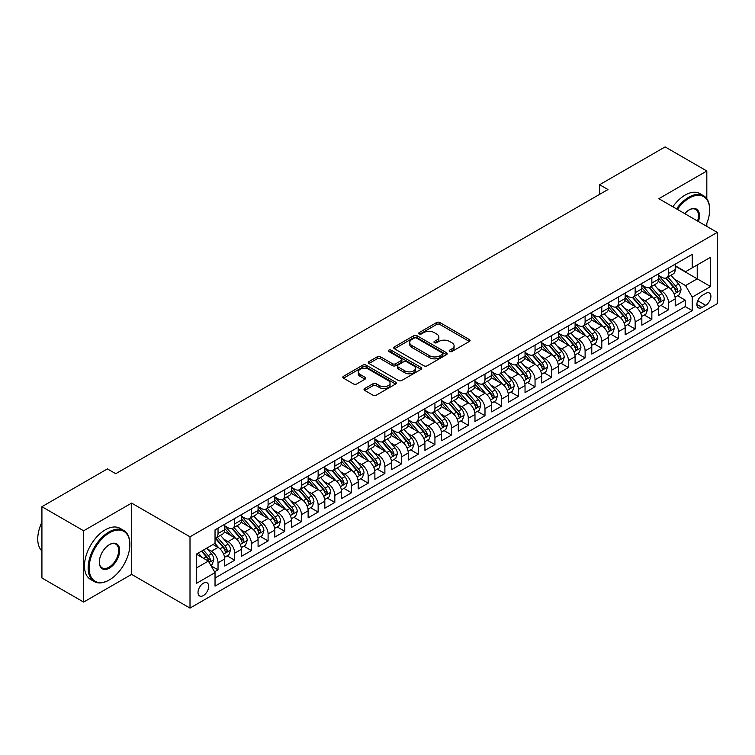 <?xml version="1.0" encoding="UTF-8"?>
<svg xmlns="http://www.w3.org/2000/svg" width="755" height="755" viewBox="0 0 755 755"><rect width="100%" height="100%" fill="white"/><g stroke="black" fill="none" stroke-linecap="round" stroke-linejoin="round"><path stroke-width="1.13" d="M449.669 351.49A1.623 0.934 0 0 0 451.962 351.49L469.365 341.449A2.312 1.34 0 0 0 470.044 340.505A2.312 1.34 0 0 0 469.365 339.561L439.882 322.536A2.312 1.34 0 0 0 436.607 322.536L419.204 332.587A1.623 0.934 0 0 0 418.732 333.248A1.623 0.934 0 0 0 419.204 333.908A1.623 0.934 0 0 0 421.498 333.908L423.753 332.606A7.408 4.275 0 0 1 434.229 332.606L436.692 334.021A7.408 4.275 0 0 1 438.863 337.051A7.408 4.275 0 0 1 436.692 340.08L434.436 341.373A1.623 0.934 0 0 0 433.965 342.043A1.623 0.934 0 0 0 434.436 342.704A1.623 0.934 0 0 0 436.73 342.704L438.985 341.402A7.408 4.275 0 0 1 449.461 341.402L451.924 342.817A7.408 4.275 0 0 1 454.095 345.847A7.408 4.275 0 0 1 451.924 348.867L449.669 350.169A1.623 0.934 0 0 0 449.197 350.83A1.623 0.934 0 0 0 449.669 351.49L449.669 350.169M203.35 595.572A7.55 4.36 120 0 0 208.286 588.919A7.55 4.36 120 0 0 207.125 582.86A7.55 4.36 120 0 0 203.35 583.237A7.55 4.36 120 0 0 198.414 589.891A7.55 4.36 120 0 0 199.575 595.94A7.55 4.36 120 0 0 203.35 595.572M364.712 388.532A2.312 1.34 0 0 0 364.033 389.486A2.312 1.34 0 0 0 364.712 390.429L372.979 395.205A2.312 1.34 0 0 0 376.254 395.205L395.582 384.04A2.312 1.34 0 0 0 396.262 383.096A2.312 1.34 0 0 0 395.582 382.153L366.1 365.137A2.312 1.34 0 0 0 362.825 365.137L343.497 376.292A2.312 1.34 0 0 0 342.827 377.236A2.312 1.34 0 0 0 343.497 378.18L353.491 383.946A2.312 1.34 0 0 0 356.766 383.946L365.033 379.17A2.312 1.34 0 0 0 365.713 378.227A2.312 1.34 0 0 0 365.033 377.283L360.088 374.423A6.191 3.577 0 0 1 358.266 371.894A6.191 3.577 0 0 1 362.089 368.591A6.191 3.577 0 0 1 368.846 369.365L388.249 380.567A6.191 3.577 0 0 1 390.071 383.096A6.191 3.577 0 0 1 386.239 386.4A6.191 3.577 0 0 1 379.491 385.626L376.254 383.757A2.312 1.34 0 0 0 372.979 383.757L364.712 388.532L364.712 390.429M131.606 503.094L83.635 530.784L41.921 506.699L41.921 577.99L83.635 602.075L131.606 574.376L190.005 608.096L190.005 536.805L131.606 503.094L131.606 574.376M706.822 198.744L706.822 170.989L658.851 198.688L717.25 232.398L190.005 536.805M706.822 170.989L665.108 146.904L599.621 184.72L599.621 194.356M41.921 506.699L107.408 468.893L115.751 473.706L607.964 189.533L599.621 184.72M423.914 365.798A2.312 1.34 0 0 0 427.188 365.798L446.516 354.642A2.312 1.34 0 0 0 447.196 353.689A2.312 1.34 0 0 0 446.516 352.745L417.034 335.73A2.312 1.34 0 0 0 413.759 335.73L394.431 346.885A2.312 1.34 0 0 0 393.761 347.829A2.312 1.34 0 0 0 394.431 348.772L423.914 365.798M389.429 351.849A1.623 0.934 0 0 1 391.081 352.075L391.081 350.15L421.045 367.449A2.312 1.34 0 0 1 421.724 368.393A2.312 1.34 0 0 1 421.045 369.346L401.726 380.501A2.312 1.34 0 0 1 398.451 380.501L368.968 363.476L368.968 361.588A2.312 1.34 0 0 0 368.289 362.532A2.312 1.34 0 0 0 368.968 363.476M368.968 361.588L377.236 356.813A2.312 1.34 0 0 1 380.511 356.813L392.468 363.712A2.312 1.34 0 0 0 395.743 363.712L401.235 360.55A2.312 1.34 0 0 0 401.905 359.606A2.312 1.34 0 0 0 401.235 358.653L388.787 351.471A1.623 0.934 0 0 1 388.306 350.811A1.623 0.934 0 0 1 389.306 349.942A1.623 0.934 0 0 1 391.081 350.15M214.571 571.846L218.035 569.846L211.107 565.854M207.172 548.838L211.362 551.254A9.438 5.445 60 0 1 218.035 562.815L224.707 558.964L224.707 565.995L234.72 560.219L227.123 555.831M223.857 539.202L228.048 541.628A9.438 5.445 60 0 1 234.72 553.179L241.392 549.329L241.392 556.36L251.406 550.584L243.808 546.195M240.543 529.576L244.724 531.992A9.438 5.445 60 0 1 251.406 543.553L258.078 539.693L258.078 546.733L268.091 540.948L260.494 536.569M257.228 519.94L261.409 522.356A9.438 5.445 60 0 1 268.091 533.917L274.763 530.067L274.763 537.098L284.777 531.312L277.179 526.933M273.914 510.305L278.095 512.721A9.438 5.445 60 0 1 284.777 524.281L291.449 520.431L291.449 527.462L301.462 521.686L293.865 517.298M290.59 500.669L294.78 503.094A9.438 5.445 60 0 1 301.462 514.655L308.134 510.795L308.134 517.826L318.138 512.05L310.55 507.671M307.276 491.043L311.466 493.459A9.438 5.445 60 0 1 318.138 505.019L324.82 501.169L324.82 508.2L334.824 502.415L327.236 498.036M323.961 481.407L328.151 483.823A9.438 5.445 60 0 1 334.824 495.384L341.505 491.533L341.505 498.564L351.509 492.779L343.921 488.4M340.647 471.771L344.837 474.187A9.438 5.445 60 0 1 351.509 485.748L358.191 481.898L358.191 488.929L368.195 483.153L360.607 478.764M357.332 462.135L361.522 464.561A9.438 5.445 60 0 1 368.195 476.122L374.876 472.262L374.876 479.293L384.88 473.517L377.292 469.138M374.018 452.509L378.208 454.925A9.438 5.445 60 0 1 384.88 466.486L391.562 462.636L391.562 469.667L401.566 463.881L393.978 459.502M390.703 442.874L394.893 445.29A9.438 5.445 60 0 1 401.566 456.85L408.238 453L408.238 460.031L418.251 454.255L410.663 449.867M407.389 433.238L411.579 435.663A9.438 5.445 60 0 1 418.251 447.215L424.923 443.364L424.923 450.395L434.937 444.62L427.349 440.231M424.074 423.612L428.264 426.028A9.438 5.445 60 0 1 434.937 437.589L441.609 433.729L441.609 440.769L451.622 434.984L444.034 430.605M440.76 413.976L444.95 416.392A9.438 5.445 60 0 1 451.622 427.953L458.294 424.102L458.294 431.133L468.308 425.348L460.72 420.969M457.445 404.34L461.635 406.756A9.438 5.445 60 0 1 468.308 418.317L474.98 414.467L474.98 421.498L484.993 415.722L477.405 411.333M474.131 394.705L478.321 397.13A9.438 5.445 60 0 1 484.993 408.691L491.665 404.831L491.665 411.862L501.679 406.086L494.091 401.707M490.816 385.078L495.006 387.494A9.438 5.445 60 0 1 501.679 399.055L508.351 395.205L508.351 402.236L518.364 396.45L510.776 392.072M507.502 375.443L511.692 377.859A9.438 5.445 60 0 1 518.364 389.42L525.036 385.569L525.036 392.6L535.05 386.824L527.452 382.436M524.187 365.807L528.377 368.232A9.438 5.445 60 0 1 535.05 379.784L541.722 375.933L541.722 382.964L551.735 377.189L544.138 372.8M540.873 356.181L545.063 358.597A9.438 5.445 60 0 1 551.735 370.158L558.407 366.298L558.407 373.338L568.421 367.553L560.823 363.174M557.558 346.545L561.748 348.961A9.438 5.445 60 0 1 568.421 360.522L575.093 356.671L575.093 363.702L585.106 357.917L577.509 353.538M574.244 336.909L578.434 339.325A9.438 5.445 60 0 1 585.106 350.886L591.778 347.036L591.778 354.067L601.792 348.291L594.194 343.902M590.929 327.274L595.119 329.699A9.438 5.445 60 0 1 601.792 341.26L608.464 337.4L608.464 344.431L618.477 338.655L610.88 334.276M607.615 317.647L611.805 320.063A9.438 5.445 60 0 1 618.477 331.624L625.149 327.774L625.149 334.805L635.163 329.02L627.565 324.641M624.3 308.012L628.481 310.428A9.438 5.445 60 0 1 635.163 321.989L641.835 318.138L641.835 325.169L651.848 319.393L644.251 315.005M640.986 298.376L645.166 300.801A9.438 5.445 60 0 1 651.848 312.353L658.52 308.502L658.52 315.533L668.534 309.758L668.534 302.727A9.438 5.445 -120 0 0 661.852 291.166L657.662 288.75M660.936 305.369L668.534 309.758M224.707 558.964A9.438 5.445 -120 0 0 218.035 547.403L213.023 544.515M241.392 549.329A9.438 5.445 -120 0 0 234.72 537.768L224.395 531.813M258.078 539.693A9.438 5.445 -120 0 0 251.406 528.141L241.081 522.177M274.763 530.067A9.438 5.445 -120 0 0 268.091 518.506L257.766 512.551M291.449 520.431A9.438 5.445 -120 0 0 284.777 508.87L274.452 502.915M308.134 510.795A9.438 5.445 -120 0 0 301.462 499.234L291.137 493.279M324.82 501.169A9.438 5.445 -120 0 0 318.138 489.608L307.823 483.644M341.505 491.533A9.438 5.445 -120 0 0 334.824 479.972L324.508 474.017M358.191 481.898A9.438 5.445 -120 0 0 351.509 470.337L341.194 464.382M374.876 472.262A9.438 5.445 -120 0 0 368.195 460.701L357.879 454.746M391.562 462.636A9.438 5.445 -120 0 0 384.88 451.075L374.565 445.12M408.238 453A9.438 5.445 -120 0 0 401.566 441.439L391.25 435.484M424.923 443.364A9.438 5.445 -120 0 0 418.251 431.803L407.936 425.848M441.609 433.729A9.438 5.445 -120 0 0 434.937 422.177L424.621 416.213M458.294 424.102A9.438 5.445 -120 0 0 451.622 412.541L441.307 406.586M474.98 414.467A9.438 5.445 -120 0 0 468.308 402.906L457.992 396.951M491.665 404.831A9.438 5.445 -120 0 0 484.993 393.27L474.678 387.315M508.351 395.205A9.438 5.445 -120 0 0 501.679 383.644L491.363 377.679M525.036 385.569A9.438 5.445 -120 0 0 518.364 374.008L508.049 368.053M541.722 375.933A9.438 5.445 -120 0 0 535.05 364.372L524.734 358.417M558.407 366.298A9.438 5.445 -120 0 0 551.735 354.746L541.42 348.782M575.093 356.671A9.438 5.445 -120 0 0 568.421 345.111L558.096 339.155M591.778 347.036A9.438 5.445 -120 0 0 585.106 335.475L574.781 329.52M608.464 337.4A9.438 5.445 -120 0 0 601.792 325.839L591.467 319.884M625.149 327.774A9.438 5.445 -120 0 0 618.477 316.213L608.152 310.248M641.835 318.138A9.438 5.445 -120 0 0 635.163 306.577L624.838 300.622M658.52 308.502A9.438 5.445 -120 0 0 651.848 296.941L641.524 290.986M705.736 293.384L702.065 295.498A7.314 4.219 120 0 0 697.29 301.943A7.314 4.219 120 0 0 698.413 307.804A7.314 4.219 120 0 0 702.065 307.445L705.736 305.322A7.314 4.219 120 0 0 710.512 298.876A7.314 4.219 120 0 0 709.398 293.016A7.314 4.219 120 0 0 705.736 293.384M190.005 608.096L717.25 303.689L717.25 232.398M196.678 567.826L208.352 561.078L215.033 572.639L215.033 586.125L692.222 310.626L692.222 297.14L685.549 285.579L674.347 279.114M215.033 572.639L196.678 583.237L196.678 553.953L215.033 543.355L215.033 529.868L692.222 254.369L692.222 267.855L710.578 257.257L710.578 286.541L692.222 297.14M224.707 525.829L228.048 527.754A9.438 5.445 60 0 0 232.766 528.217L239.439 524.366A9.438 5.445 -120 0 0 241.392 520.044L241.392 514.646M241.392 516.193L244.724 518.119A9.438 5.445 60 0 0 249.452 518.581L256.124 514.731A9.438 5.445 -120 0 0 258.078 510.408L258.078 505.019M258.078 506.558L261.409 508.483A9.438 5.445 60 0 0 266.128 508.955L272.81 505.095A9.438 5.445 -120 0 0 274.763 500.782L274.763 495.384M274.763 496.922L278.095 498.857A9.438 5.445 60 0 0 282.814 499.319L289.495 495.469A9.438 5.445 -120 0 0 291.449 491.146L291.449 485.748M291.449 487.296L294.78 489.221A9.438 5.445 60 0 0 299.499 489.684L306.181 485.833A9.438 5.445 -120 0 0 308.134 481.511L308.134 476.122M308.134 477.66L311.466 479.585A9.438 5.445 60 0 0 316.185 480.057L322.866 476.197A9.438 5.445 -120 0 0 324.82 471.875L324.82 466.486M324.82 468.024L328.151 469.95A9.438 5.445 60 0 0 332.87 470.422L339.552 466.571A9.438 5.445 -120 0 0 341.505 462.249L341.505 456.85M341.505 458.389L344.837 460.323A9.438 5.445 60 0 0 349.556 460.786L356.228 456.935A9.438 5.445 -120 0 0 358.191 452.613L358.191 447.215M358.191 448.763L361.522 450.688A9.438 5.445 60 0 0 366.241 451.15L372.913 447.3A9.438 5.445 -120 0 0 374.876 442.977L374.876 437.589M374.876 439.127L378.208 441.052A9.438 5.445 60 0 0 382.927 441.524L389.599 437.664A9.438 5.445 -120 0 0 391.562 433.351L391.562 427.953M391.562 429.491L394.893 431.416A9.438 5.445 60 0 0 399.612 431.888L406.284 428.038A9.438 5.445 -120 0 0 408.238 423.715L408.238 418.317M408.238 419.865L411.579 421.79A9.438 5.445 60 0 0 416.298 422.253L422.97 418.402A9.438 5.445 -120 0 0 424.923 414.08L424.923 408.691M424.923 410.229L428.264 412.155A9.438 5.445 60 0 0 432.983 412.626L439.655 408.766A9.438 5.445 -120 0 0 441.609 404.444L441.609 399.055M441.609 400.594L444.95 402.519A9.438 5.445 60 0 0 449.669 402.991L456.341 399.14A9.438 5.445 -120 0 0 458.294 394.818L458.294 389.42M458.294 390.958L461.635 392.893A9.438 5.445 60 0 0 466.354 393.355L473.026 389.505A9.438 5.445 -120 0 0 474.98 385.182L474.98 379.784M474.98 381.332L478.321 383.257A9.438 5.445 60 0 0 483.04 383.719L489.712 379.869A9.438 5.445 -120 0 0 491.665 375.546L491.665 370.158M491.665 371.696L495.006 373.621A9.438 5.445 60 0 0 499.725 374.093L506.397 370.233A9.438 5.445 -120 0 0 508.351 365.92L508.351 360.522M508.351 362.06L511.692 363.986A9.438 5.445 60 0 0 516.411 364.457L523.083 360.607A9.438 5.445 -120 0 0 525.036 356.284L525.036 350.886M525.036 352.434L528.377 354.359A9.438 5.445 60 0 0 533.096 354.822L539.768 350.971A9.438 5.445 -120 0 0 541.722 346.649L541.722 341.251M541.722 342.798L545.063 344.724A9.438 5.445 60 0 0 549.782 345.195L556.454 341.336A9.438 5.445 -120 0 0 558.407 337.013L558.407 331.624M558.407 333.163L561.748 335.088A9.438 5.445 60 0 0 566.467 335.56L573.139 331.709A9.438 5.445 -120 0 0 575.093 327.387L575.093 321.989M575.093 323.527L578.434 325.462A9.438 5.445 60 0 0 583.153 325.924L589.825 322.074A9.438 5.445 -120 0 0 591.778 317.751L591.778 312.353M591.778 313.901L595.119 315.826A9.438 5.445 60 0 0 599.838 316.288L606.51 312.438A9.438 5.445 -120 0 0 608.464 308.115L608.464 302.727M608.464 304.265L611.805 306.19A9.438 5.445 60 0 0 616.524 306.662L623.196 302.802A9.438 5.445 -120 0 0 625.149 298.489L625.149 293.091M625.149 294.629L628.481 296.555A9.438 5.445 60 0 0 633.209 297.026L639.881 293.176A9.438 5.445 -120 0 0 641.835 288.854L641.835 283.455M641.835 285.003L645.166 286.928A9.438 5.445 60 0 0 649.885 287.391L656.567 283.54A9.438 5.445 -120 0 0 658.52 279.218L658.52 273.82M215.033 578.037L685.219 306.577L685.219 300.122L675.206 305.907L675.206 298.867A9.438 5.445 -120 0 0 668.534 287.315L658.209 281.351M658.52 275.367L661.852 277.293A9.438 5.445 -120 0 0 666.571 277.755A9.438 5.445 -120 0 0 668.534 273.442L668.534 268.044M666.571 277.755L673.252 273.905A9.438 5.445 -120 0 0 675.206 269.582L675.206 264.193M218.035 528.132L218.035 533.53A9.438 5.445 60 0 1 216.081 537.853A9.438 5.445 60 0 1 215.033 538.23M216.081 537.853L222.753 534.002A9.438 5.445 -120 0 0 224.707 529.68L224.707 524.281M234.72 518.506L234.72 523.894A9.438 5.445 60 0 1 232.766 528.217M251.406 508.87L251.406 514.268A9.438 5.445 60 0 1 249.452 518.581M268.091 499.234L268.091 504.633A9.438 5.445 60 0 1 266.128 508.955M284.777 489.608L284.777 494.997A9.438 5.445 60 0 1 282.814 499.319M301.462 479.972L301.462 485.361A9.438 5.445 60 0 1 299.499 489.684M318.138 470.337L318.138 475.735A9.438 5.445 60 0 1 316.185 480.057M334.824 460.701L334.824 466.099A9.438 5.445 60 0 1 332.87 470.422M351.509 451.075L351.509 456.464A9.438 5.445 60 0 1 349.556 460.786M368.195 441.439L368.195 446.837A9.438 5.445 60 0 1 366.241 451.15M384.88 431.803L384.88 437.202A9.438 5.445 60 0 1 382.927 441.524M401.566 422.177L401.566 427.566A9.438 5.445 60 0 1 399.612 431.888M418.251 412.541L418.251 417.93A9.438 5.445 60 0 1 416.298 422.253M434.937 402.906L434.937 408.304A9.438 5.445 60 0 1 432.983 412.626M451.622 393.27L451.622 398.668A9.438 5.445 60 0 1 449.669 402.991M468.308 383.644L468.308 389.033A9.438 5.445 60 0 1 466.354 393.355M484.993 374.008L484.993 379.406A9.438 5.445 60 0 1 483.04 383.719M501.679 364.372L501.679 369.771A9.438 5.445 60 0 1 499.725 374.093M518.364 354.746L518.364 360.135A9.438 5.445 60 0 1 516.411 364.457M535.05 345.111L535.05 350.499A9.438 5.445 60 0 1 533.096 354.822M551.735 335.475L551.735 340.873A9.438 5.445 60 0 1 549.782 345.195M568.421 325.839L568.421 331.237A9.438 5.445 60 0 1 566.467 335.56M585.106 316.213L585.106 321.602A9.438 5.445 60 0 1 583.153 325.924M601.792 306.577L601.792 311.975A9.438 5.445 60 0 1 599.838 316.288M618.477 296.941L618.477 302.34A9.438 5.445 60 0 1 616.524 306.662M635.163 287.306L635.163 292.704A9.438 5.445 60 0 1 633.209 297.026M651.848 277.68L651.848 283.068A9.438 5.445 60 0 1 649.885 287.391M651.848 312.353L651.848 319.393M635.163 321.989L635.163 329.02M618.477 331.624L618.477 338.655M601.792 341.26L601.792 348.291M585.106 350.886L585.106 357.917M568.421 360.522L568.421 367.553M551.735 370.158L551.735 377.189M535.05 379.784L535.05 386.824M518.364 389.42L518.364 396.45M501.679 399.055L501.679 406.086M484.993 408.691L484.993 415.722M468.308 418.317L468.308 425.348M451.622 427.953L451.622 434.984M434.937 437.589L434.937 444.62M418.251 447.215L418.251 454.255M401.566 456.85L401.566 463.881M384.88 466.486L384.88 473.517M368.195 476.122L368.195 483.153M351.509 485.748L351.509 492.779M334.824 495.384L334.824 502.415M318.138 505.019L318.138 512.05M301.462 514.655L301.462 521.686M284.777 524.281L284.777 531.312M268.091 533.917L268.091 540.948M251.406 543.553L251.406 550.584M234.72 553.179L234.72 560.219M218.035 562.815L218.035 569.846M208.352 561.078L196.678 554.34M685.549 285.579L697.224 278.831L697.224 264.958L710.578 257.257M675.206 266.119L710.578 286.541M675.206 265.732L685.549 271.706L692.222 267.855M706.822 226.377L706.822 223.423M83.635 530.784L83.635 602.075M677.622 295.743L685.219 300.122M685.219 306.577L692.222 310.626M450.32 351.726L451.924 350.801A7.408 4.275 0 0 0 454.095 347.772L454.095 345.847M438.863 337.051L438.863 338.976A7.408 4.275 0 0 1 436.692 342.006L435.088 342.93M469.327 341.468L439.882 324.461A2.312 1.34 0 0 0 436.607 324.461L419.856 334.135M446.488 354.652L417.034 337.655A2.312 1.34 0 0 0 413.759 337.655L394.469 348.791M442.421 354.35A1.623 0.934 0 0 0 442.892 353.689A1.623 0.934 0 0 0 442.421 353.029L416.543 338.089A1.623 0.934 0 0 0 414.25 338.089L411.881 339.457A7.408 4.275 0 0 0 409.71 342.487A7.408 4.275 0 0 0 411.881 345.516L429.567 355.728A7.408 4.275 0 0 0 440.042 355.728L442.421 354.35L442.421 356.284A1.623 0.934 0 0 0 442.892 355.624L442.892 353.689M409.71 342.487L409.71 344.412A7.408 4.275 0 0 0 411.881 347.442L411.881 345.516M442.421 356.284L440.042 357.653A7.408 4.275 0 0 1 429.567 357.653L411.881 347.442M368.997 363.495L377.236 358.738L377.236 356.813M401.905 359.606L401.905 361.532A2.312 1.34 0 0 1 401.235 362.475L395.743 365.647A2.312 1.34 0 0 1 392.468 365.647L380.511 358.738A2.312 1.34 0 0 0 377.236 358.738M391.081 352.075L421.016 369.355M404.878 370.875A6.191 3.577 0 0 0 411.626 371.649A6.191 3.577 0 0 0 415.448 368.346A6.191 3.577 0 0 0 413.636 365.816L406.803 361.871A2.312 1.34 0 0 0 403.529 361.871L398.036 365.043A2.312 1.34 0 0 0 397.356 365.986A2.312 1.34 0 0 0 398.036 366.93L404.878 370.875L404.878 372.8A6.191 3.577 0 0 0 411.626 373.583A6.191 3.577 0 0 0 415.448 370.271L415.448 368.346M397.356 365.986L397.356 367.911A2.312 1.34 0 0 0 398.036 368.855L398.036 366.93M404.878 372.8L398.036 368.855M390.071 383.096L390.071 385.022A6.191 3.577 0 0 1 386.239 388.334A6.191 3.577 0 0 1 379.491 387.551L376.254 385.692A2.312 1.34 0 0 0 372.979 385.692L364.74 390.448M358.266 371.894L358.266 373.819A6.191 3.577 0 0 0 360.088 376.349L360.088 374.423M365.005 379.189L360.088 376.349M395.582 382.153L395.582 384.04L366.1 367.062A2.312 1.34 0 0 0 362.825 367.062L343.534 378.198M675.064 297.215L679.377 294.724L681.038 289.911A6.257 3.615 -120 0 0 678.603 284.04L670.987 275.216M669.458 287.919L660.417 277.453A18.054 10.419 -120 0 0 658.52 275.471M664.494 284.984L659.445 279.133A14.987 8.654 -120 0 0 658.52 278.123M665.721 278.095L673.432 287.023A6.257 3.615 60 0 1 675.668 291.336C676.603 292.591 677.273 292.204 677.669 290.175A6.257 3.615 -120 0 0 675.442 285.871L667.816 277.047M666.174 277.953L674.46 287.542A3.19 1.84 60 0 1 675.263 288.787L677.669 290.175M675.668 291.336L676.121 292.072M705.802 225.792A28.784 16.619 120 0 0 709.662 209.814A28.784 16.619 120 0 0 689.306 198.065A28.784 16.619 120 0 0 677.386 209.39M676.527 208.89A29.492 17.025 -60 0 1 688.805 197.197A29.492 17.025 -60 0 1 703.547 195.734A29.492 17.025 -60 0 1 709.662 209.239A29.492 17.025 -60 0 1 709.653 209.522M684.776 213.656A14.392 8.314 -60 0 1 689.306 209.814L689.306 209.814A14.392 8.314 -60 0 1 698.422 221.526M672.856 206.776A29.492 17.025 -60 0 1 685.134 195.073A29.492 17.025 -60 0 1 699.876 193.61L703.547 195.734M697.544 221.026A13.684 7.899 120 0 0 695.648 209.428A13.684 7.899 120 0 0 689.051 209.965M108.994 580.104L109.494 579.821A28.784 16.619 120 0 0 129.851 544.563A28.784 16.619 120 0 0 109.494 532.813A28.784 16.619 120 0 0 89.137 568.062A28.784 16.619 120 0 0 109.494 579.821L108.994 580.104A29.492 17.025 -60 0 1 94.252 581.567A29.492 17.025 -60 0 1 89.722 557.936A29.492 17.025 -60 0 1 108.994 531.945A29.492 17.025 -60 0 1 123.745 530.482A29.492 17.025 -60 0 1 129.851 543.987A29.492 17.025 -60 0 1 129.851 544.27M109.494 568.062A14.392 8.314 -60 0 1 99.32 562.192A14.392 8.314 -60 0 1 109.494 544.563L109.494 544.563A14.392 8.314 -60 0 1 119.677 550.433A14.392 8.314 -60 0 1 109.494 568.062M99.32 561.899A13.684 7.899 120 0 0 102.151 567.873A13.684 7.899 120 0 0 108.994 567.203A13.684 7.899 120 0 0 117.94 555.142A13.684 7.899 120 0 0 115.836 544.176A13.684 7.899 120 0 0 109.239 544.714M94.252 581.567L90.581 579.453A29.492 17.025 -60 0 1 86.051 555.812A29.492 17.025 -60 0 1 105.322 529.821A29.492 17.025 -60 0 1 120.073 528.358L123.745 530.482M41.921 551.018A29.492 17.025 -60 0 1 41.921 522.12M658.379 306.851L662.692 304.359L664.353 299.546A6.257 3.615 -120 0 0 661.918 293.676L654.302 284.843M652.773 297.555L643.732 287.089A18.054 10.419 -120 0 0 641.835 285.097M647.809 294.62L642.76 288.759A14.987 8.654 -120 0 0 641.835 287.759M649.036 287.731L656.746 296.658A6.257 3.615 60 0 1 658.983 300.971C659.917 302.226 660.587 301.84 660.984 299.81A6.257 3.615 -120 0 0 658.756 295.507L651.131 286.673M649.489 287.589L657.775 297.177A3.19 1.84 60 0 1 658.577 298.423L660.984 299.81M658.983 300.971L659.436 301.707M641.693 316.487L646.006 313.995L647.677 309.182A6.257 3.615 -120 0 0 645.242 303.302L637.616 294.478M636.087 307.191L627.046 296.715A18.054 10.419 -120 0 0 625.149 294.733M631.133 304.246L626.074 298.395A14.987 8.654 -120 0 0 625.149 297.385M632.35 297.366L640.061 306.294A6.257 3.615 60 0 1 642.297 310.598C643.232 311.853 643.902 311.475 644.298 309.446A6.257 3.615 -120 0 0 642.071 305.133L634.445 296.309M632.803 297.215L641.089 306.813A3.19 1.84 60 0 1 641.892 308.059L644.298 309.446M642.297 310.598L642.75 311.343M625.008 326.113L629.321 323.631L630.991 318.808A6.257 3.615 -120 0 0 628.556 312.938L620.931 304.114M619.402 316.817L610.361 306.351A18.054 10.419 -120 0 0 608.464 304.369M614.447 313.882L609.389 308.031A14.987 8.654 -120 0 0 608.464 307.021M615.665 307.002L623.385 315.93A6.257 3.615 60 0 1 625.612 320.233C626.546 321.488 627.216 321.101 627.613 319.072A6.257 3.615 -120 0 0 625.385 314.769L617.76 305.945M616.127 306.851L624.404 316.449A3.19 1.84 60 0 1 625.216 317.695L627.613 319.072M625.612 320.233L626.065 320.979M608.322 335.748L612.635 333.257L614.306 328.444A6.257 3.615 -120 0 0 611.871 322.574L604.245 313.75M602.716 326.453L593.675 315.986A18.054 10.419 -120 0 0 591.778 314.005M597.762 323.517L592.703 317.657A14.987 8.654 -120 0 0 591.778 316.656M598.989 316.628L606.699 325.556A6.257 3.615 60 0 1 608.926 329.869C609.861 331.124 610.531 330.737 610.927 328.708A6.257 3.615 -120 0 0 608.7 324.405L601.074 315.581M599.442 316.487L607.718 326.075A3.19 1.84 60 0 1 608.53 327.321L610.927 328.708M608.926 329.869L609.379 330.605M591.637 345.384L595.95 342.893L597.62 338.08A6.257 3.615 -120 0 0 595.185 332.209L587.56 323.376M586.031 336.088L576.99 325.622A18.054 10.419 -120 0 0 575.093 323.631M581.076 333.153L576.018 327.293A14.987 8.654 -120 0 0 575.093 326.283M582.303 326.264L590.014 335.192A6.257 3.615 60 0 1 592.241 339.495C593.175 340.76 593.845 340.373 594.242 338.344A6.257 3.615 -120 0 0 592.014 334.04L584.389 325.207M582.756 326.122L591.042 335.711A3.19 1.84 60 0 1 591.845 336.957L594.242 338.344M592.241 339.495L592.694 340.241M574.951 355.02L579.264 352.528L580.935 347.706A6.257 3.615 -120 0 0 578.5 341.836L570.874 333.012M569.346 345.714L560.304 335.248A18.054 10.419 -120 0 0 558.407 333.266M564.391 342.779L559.332 336.928A14.987 8.654 -120 0 0 558.407 335.918M565.618 335.899L573.328 344.827A6.257 3.615 60 0 1 575.555 349.131C576.49 350.386 577.16 350.009 577.556 347.98A6.257 3.615 -120 0 0 575.329 343.667L567.703 334.843M566.071 335.748L574.357 345.346A3.19 1.84 60 0 1 575.159 346.592L577.556 347.98M575.555 349.131L576.008 349.876M558.266 364.646L562.579 362.164L564.249 357.341A6.257 3.615 -120 0 0 561.814 351.471L554.189 342.647M552.66 355.35L543.619 344.884A18.054 10.419 -120 0 0 541.722 342.902M547.705 352.415L542.647 346.564A14.987 8.654 -120 0 0 541.722 345.554M548.932 345.526L556.643 354.454A6.257 3.615 60 0 1 558.87 358.767C559.804 360.022 560.474 359.635 560.871 357.606A6.257 3.615 -120 0 0 558.643 353.302L551.018 344.478M549.385 345.384L557.671 354.973A3.19 1.84 60 0 1 558.473 356.218L560.871 357.606M558.87 358.767L559.323 359.503M541.58 374.282L545.893 371.79L547.564 366.977A6.257 3.615 -120 0 0 545.129 361.107L537.503 352.274M535.974 364.986L526.933 354.52A18.054 10.419 -120 0 0 525.036 352.538M531.02 362.051L525.961 356.19A14.987 8.654 -120 0 0 525.036 355.19M532.247 355.161L539.957 364.089A6.257 3.615 60 0 1 542.184 368.402C543.128 369.657 543.789 369.27 544.185 367.241A6.257 3.615 -120 0 0 541.958 362.938L534.332 354.104M532.7 355.02L540.986 364.608A3.19 1.84 60 0 1 541.788 365.854L544.185 367.241M542.184 368.402L542.637 369.138M524.895 383.918L529.208 381.426L530.878 376.613A6.257 3.615 -120 0 0 528.443 370.733L520.818 361.909M519.289 374.622L510.248 364.155A18.054 10.419 -120 0 0 508.351 362.164M514.334 371.677L509.276 365.826A14.987 8.654 -120 0 0 508.351 364.816M515.561 364.797L523.272 373.725A6.257 3.615 60 0 1 525.499 378.029C526.443 379.293 527.103 378.906 527.5 376.877A6.257 3.615 -120 0 0 525.272 372.564L517.647 363.74M516.014 364.646L524.3 374.244A3.19 1.84 60 0 1 525.102 375.49L527.5 376.877M525.499 378.029L525.952 378.774M508.209 393.544L512.522 391.062L514.193 386.239A6.257 3.615 -120 0 0 511.758 380.369L504.132 371.545M502.603 384.248L493.562 373.782A18.054 10.419 -120 0 0 491.665 371.8M497.649 381.313L492.59 375.461A14.987 8.654 -120 0 0 491.665 374.452M498.876 374.433L506.586 383.361A6.257 3.615 60 0 1 508.813 387.664C509.757 388.919 510.418 388.532 510.814 386.513A6.257 3.615 -120 0 0 508.587 382.2L500.961 373.376M499.329 374.282L507.615 383.88A3.19 1.84 60 0 1 508.417 385.125L510.814 386.513M508.813 387.664L509.266 388.41M491.524 403.179L495.837 400.688L497.507 395.875A6.257 3.615 -120 0 0 495.072 390.005L487.447 381.181M485.918 393.884L476.877 383.417A18.054 10.419 -120 0 0 474.98 381.435M480.963 390.948L475.905 385.088A14.987 8.654 -120 0 0 474.98 384.087M482.19 384.059L489.901 392.987A6.257 3.615 60 0 1 492.128 397.3C493.072 398.555 493.732 398.168 494.129 396.139A6.257 3.615 -120 0 0 491.901 391.836L484.276 383.011M482.643 383.918L490.929 393.506A3.19 1.84 60 0 1 491.731 394.752L494.129 396.139M492.128 397.3L492.581 398.036M474.838 412.815L479.151 410.324L480.822 405.51A6.257 3.615 -120 0 0 478.387 399.64L470.761 390.807M469.232 403.519L460.191 393.053A18.054 10.419 -120 0 0 458.294 391.062M464.278 400.584L459.219 394.723A14.987 8.654 -120 0 0 458.294 393.723M465.505 393.695L473.215 402.623A6.257 3.615 60 0 1 475.442 406.926C476.386 408.191 477.047 407.804 477.443 405.775A6.257 3.615 -120 0 0 475.216 401.471L467.59 392.638M465.958 393.553L474.244 403.142A3.19 1.84 60 0 1 475.046 404.387L477.443 405.775M475.442 406.926L475.895 407.672M458.153 422.451L462.466 419.959L464.136 415.137A6.257 3.615 -120 0 0 461.701 409.267L454.076 400.443M452.547 413.155L443.506 402.679A18.054 10.419 -120 0 0 441.609 400.697M447.592 410.21L442.534 404.359A14.987 8.654 -120 0 0 441.609 403.349M448.819 403.33L456.53 412.258A6.257 3.615 60 0 1 458.757 416.562C459.701 417.817 460.361 417.44 460.758 415.41A6.257 3.615 -120 0 0 458.53 411.098L450.905 402.273M449.272 403.179L457.558 412.777A3.19 1.84 60 0 1 458.361 414.023L460.758 415.41M458.757 416.562L459.21 417.307M441.477 432.077L445.78 429.595L447.451 424.772A6.257 3.615 -120 0 0 445.016 418.902L437.39 410.078M435.861 422.781L426.82 412.315A18.054 10.419 -120 0 0 424.923 410.333M430.907 419.846L425.848 413.995A14.987 8.654 -120 0 0 424.923 412.985M432.134 412.966L439.844 421.885A6.257 3.615 60 0 1 442.071 426.197C443.015 427.453 443.685 427.066 444.072 425.037A6.257 3.615 -120 0 0 441.845 420.733L434.219 411.909M432.587 412.815L440.873 422.413A3.19 1.84 60 0 1 441.675 423.659L444.072 425.037M442.071 426.197L442.524 426.934M424.791 441.713L429.095 439.221L430.765 434.408A6.257 3.615 -120 0 0 428.33 428.538L420.705 419.714M419.176 432.417L410.144 421.951A18.054 10.419 -120 0 0 408.238 419.969M414.221 429.482L409.163 423.621A14.987 8.654 -120 0 0 408.238 422.621M415.448 422.592L423.159 431.52A6.257 3.615 60 0 1 425.386 435.833C426.33 437.088 427 436.701 427.387 434.672A6.257 3.615 -120 0 0 425.159 430.369L417.534 421.535M415.901 422.451L424.187 432.039A3.19 1.84 60 0 1 424.989 433.285L427.387 434.672M425.386 435.833L425.839 436.569M408.106 451.348L412.409 448.857L414.08 444.044A6.257 3.615 -120 0 0 411.645 438.164L404.019 429.34M402.5 442.052L393.459 431.586A18.054 10.419 -120 0 0 391.562 429.595M397.536 439.108L392.477 433.257A14.987 8.654 -120 0 0 391.562 432.247M398.763 432.228L406.473 441.156A6.257 3.615 60 0 1 408.7 445.459C409.644 446.724 410.314 446.337 410.701 444.308A6.257 3.615 -120 0 0 408.474 439.995L400.848 431.171M399.216 432.077L407.502 441.675A3.19 1.84 60 0 1 408.304 442.921L410.701 444.308M408.7 445.459L409.163 446.205M391.42 460.975L395.724 458.493L397.394 453.67A6.257 3.615 -120 0 0 394.959 447.8L387.334 438.976M385.814 451.679L376.773 441.213A18.054 10.419 -120 0 0 374.876 439.231M380.85 448.744L375.792 442.892A14.987 8.654 -120 0 0 374.876 441.883M382.077 441.864L389.788 450.792A6.257 3.615 60 0 1 392.015 455.095C392.959 456.35 393.629 455.963 394.025 453.944A6.257 3.615 -120 0 0 391.788 449.631L384.172 440.807M382.53 441.713L390.816 451.311A3.19 1.84 60 0 1 391.618 452.556L394.025 453.944M392.015 455.095L392.477 455.841M374.735 470.61L379.048 468.119L380.709 463.306A6.257 3.615 -120 0 0 378.274 457.436L370.648 448.612M369.129 461.314L360.088 450.848A18.054 10.419 -120 0 0 358.191 448.866M364.165 458.379L359.106 452.528A14.987 8.654 -120 0 0 358.191 451.518M365.392 451.49L373.102 460.418A6.257 3.615 60 0 1 375.329 464.731C376.273 465.986 376.943 465.599 377.34 463.57A6.257 3.615 -120 0 0 375.103 459.266L367.487 450.442M365.845 451.348L374.131 460.937A3.19 1.84 60 0 1 374.933 462.183L377.34 463.57M375.329 464.731L375.792 465.467M358.049 480.246L362.362 477.755L364.023 472.941A6.257 3.615 -120 0 0 361.588 467.071L353.972 458.238M352.443 470.95L343.402 460.484A18.054 10.419 -120 0 0 341.505 458.493M347.479 468.015L342.421 462.154A14.987 8.654 -120 0 0 341.505 461.154M348.706 461.126L356.417 470.054A6.257 3.615 60 0 1 358.644 474.357C359.588 475.622 360.258 475.235 360.654 473.206A6.257 3.615 -120 0 0 358.417 468.902L350.801 460.069M349.159 460.984L357.445 470.573A3.19 1.84 60 0 1 358.248 471.818L360.654 473.206M358.644 474.357L359.106 475.103M341.364 489.882L345.677 487.39L347.338 482.568A6.257 3.615 -120 0 0 344.903 476.698L337.287 467.873M335.758 480.586L326.717 470.11A18.054 10.419 -120 0 0 324.82 468.128M330.794 477.641L325.735 471.79A14.987 8.654 -120 0 0 324.82 470.78M332.021 470.761L339.731 479.689A6.257 3.615 60 0 1 341.958 483.993C342.902 485.248 343.572 484.87 343.969 482.841A6.257 3.615 -120 0 0 341.732 478.528L334.116 469.704M332.474 470.61L340.76 480.208A3.19 1.84 60 0 1 341.562 481.454L343.969 482.841M341.958 483.993L342.421 484.738M324.678 499.508L328.991 497.026L330.652 492.203A6.257 3.615 -120 0 0 328.217 486.333L320.601 477.509M319.072 490.212L310.031 479.746A18.054 10.419 -120 0 0 308.134 477.764M314.108 487.277L309.059 481.426A14.987 8.654 -120 0 0 308.134 480.416M315.335 480.397L323.046 489.325A6.257 3.615 60 0 1 325.282 493.628C326.217 494.884 326.887 494.497 327.283 492.468A6.257 3.615 -120 0 0 325.046 488.164L317.43 479.34M315.788 480.246L324.074 489.844A3.19 1.84 60 0 1 324.877 491.09L327.283 492.468M325.282 493.628L325.735 494.365M307.993 509.144L312.306 506.652L313.967 501.839A6.257 3.615 -120 0 0 311.532 495.969L303.916 487.145M302.387 499.848L293.346 489.382A18.054 10.419 -120 0 0 291.449 487.4M297.423 496.913L292.374 491.052A14.987 8.654 -120 0 0 291.449 490.052M298.65 490.023L306.36 498.951A6.257 3.615 60 0 1 308.597 503.264C309.531 504.519 310.201 504.132 310.598 502.103A6.257 3.615 -120 0 0 308.37 497.8L300.745 488.976M299.103 489.882L307.389 499.47A3.19 1.84 60 0 1 308.191 500.716L310.598 502.103M308.597 503.264L309.05 504M291.307 518.779L295.62 516.288L297.281 511.475A6.257 3.615 -120 0 0 294.846 505.605L287.23 496.771M285.701 509.483L276.66 499.017A18.054 10.419 -120 0 0 274.763 497.026M280.737 506.539L275.688 500.688A14.987 8.654 -120 0 0 274.763 499.678M281.964 499.659L289.675 508.587A6.257 3.615 60 0 1 291.911 512.89C292.846 514.155 293.516 513.768 293.912 511.739A6.257 3.615 -120 0 0 291.685 507.426L284.059 498.602M282.417 499.517L290.703 509.106A3.19 1.84 60 0 1 291.505 510.352L293.912 511.739M291.911 512.89L292.364 513.636M274.622 528.415L278.935 525.924L280.605 521.101A6.257 3.615 -120 0 0 278.17 515.231L270.545 506.407M269.016 519.11L259.975 508.644A18.054 10.419 -120 0 0 258.078 506.662M264.061 516.175L259.003 510.323A14.987 8.654 -120 0 0 258.078 509.314M265.279 509.295L272.989 518.223A6.257 3.615 60 0 1 275.226 522.526C276.16 523.781 276.83 523.404 277.227 521.375A6.257 3.615 -120 0 0 274.999 517.062L267.374 508.238M265.732 509.144L274.018 518.742A3.19 1.84 60 0 1 274.82 519.987L277.227 521.375M275.226 522.526L275.679 523.272M257.936 538.041L262.249 535.55L263.92 530.737A6.257 3.615 -120 0 0 261.485 524.867L253.859 516.042M252.33 528.745L243.289 518.279A18.054 10.419 -120 0 0 241.392 516.297M247.376 525.81L242.317 519.959A14.987 8.654 -120 0 0 241.392 518.949M248.593 518.921L256.304 527.849A6.257 3.615 60 0 1 258.54 532.162C259.475 533.417 260.145 533.03 260.541 531.001A6.257 3.615 -120 0 0 258.314 526.697L250.688 517.873M249.046 518.779L257.332 528.368A3.19 1.84 60 0 1 258.135 529.614L260.541 531.001M258.54 532.162L258.993 532.898M241.251 547.677L245.564 545.185L247.234 540.372A6.257 3.615 -120 0 0 244.799 534.502L237.174 525.669M235.645 538.381L226.604 527.915A18.054 10.419 -120 0 0 224.707 525.924M230.69 535.446L225.632 529.585A14.987 8.654 -120 0 0 224.707 528.585M231.908 528.557L239.628 537.485A6.257 3.615 60 0 1 241.855 541.797C242.789 543.053 243.459 542.666 243.856 540.637A6.257 3.615 -120 0 0 241.628 536.333L234.003 527.5M232.37 528.415L240.647 538.004A3.19 1.84 60 0 1 241.458 539.249L243.856 540.637M241.855 541.797L242.308 542.534M224.565 557.313L228.878 554.821L230.549 550.008A6.257 3.615 -120 0 0 228.114 544.128L220.488 535.304M218.959 548.017L214.967 543.392M214.005 545.072L213.354 544.327M215.232 538.192L222.942 547.12A6.257 3.615 60 0 1 225.169 551.424C226.104 552.679 226.774 552.301 227.17 550.272A6.257 3.615 -120 0 0 224.943 545.959L217.317 537.135M215.685 538.041L223.971 547.639A3.19 1.84 60 0 1 224.773 548.885L227.17 550.272M225.169 551.424L225.622 552.169M210.777 565.269L212.193 564.457L213.863 559.634A6.257 3.615 -120 0 0 211.428 553.764L206.625 548.206M202.142 557.501L198.282 553.028M197.319 554.708L196.678 553.962M201.453 551.197L206.257 556.756A6.257 3.615 60 0 1 208.484 561.059C209.418 562.315 210.088 561.928 210.485 559.899A6.257 3.615 -120 0 0 208.257 555.595L203.454 550.036M201.84 550.971L207.285 557.275A3.19 1.84 60 0 1 208.087 558.521L210.485 559.899M208.484 561.059L208.937 561.805M211.362 551.254L218.035 547.403M228.048 541.628L234.72 537.768M244.724 531.992L251.406 528.141M261.409 522.356L268.091 518.506M278.095 512.721L284.777 508.87M294.78 503.094L301.462 499.234M311.466 493.459L318.138 489.608M328.151 483.823L334.824 479.972M344.837 474.187L351.509 470.337M361.522 464.561L368.195 460.701M378.208 454.925L384.88 451.075M394.893 445.29L401.566 441.439M411.579 435.663L418.251 431.803M428.264 426.028L434.937 422.177M444.95 416.392L451.622 412.541M461.635 406.756L468.308 402.906M478.321 397.13L484.993 393.27M495.006 387.494L501.679 383.644M511.692 377.859L518.364 374.008M528.377 368.232L535.05 364.372M545.063 358.597L551.735 354.746M561.748 348.961L568.421 345.111M578.434 339.325L585.106 335.475M595.119 329.699L601.792 325.839M611.805 320.063L618.477 316.213M628.481 310.428L635.163 306.577M645.166 300.801L651.848 296.941M661.852 291.166L668.534 287.315M668.534 273.442L675.206 269.582M218.035 533.53L224.707 529.68M234.72 523.894L241.392 520.044M251.406 514.268L258.078 510.408M268.091 504.633L274.763 500.782M284.777 494.997L291.449 491.146M301.462 485.361L308.134 481.511M318.138 475.735L324.82 471.875M334.824 466.099L341.505 462.249M351.509 456.464L358.191 452.613M368.195 446.837L374.876 442.977M384.88 437.202L391.562 433.351M401.566 427.566L408.238 423.715M418.251 417.93L424.923 414.08M434.937 408.304L441.609 404.444M451.622 398.668L458.294 394.818M468.308 389.033L474.98 385.182M484.993 379.406L491.665 375.546M501.679 369.771L508.351 365.92M518.364 360.135L525.036 356.284M535.05 350.499L541.722 346.649M551.735 340.873L558.407 337.013M568.421 331.237L575.093 327.387M585.106 321.602L591.778 317.751M601.792 311.975L608.464 308.115M618.477 302.34L625.149 298.489M635.163 292.704L641.835 288.854M651.848 283.068L658.52 279.218M668.534 302.727L675.206 298.867M697.733 300.707L705.736 305.322M696.893 304.454L702.065 307.445M451.924 350.801L451.924 348.867M434.436 342.704L434.436 341.373M436.692 342.006L436.692 340.08M419.204 333.908L419.204 332.587M436.607 324.461L436.607 322.536M439.882 324.461L439.882 322.536M469.365 341.449L469.365 339.561M394.431 348.772L394.431 346.885M413.759 337.655L413.759 335.73M417.034 337.655L417.034 335.73M446.516 354.642L446.516 352.745M429.567 357.653L429.567 355.728M440.042 357.653L440.042 355.728M380.511 358.738L380.511 356.813M392.468 365.647L392.468 363.712M395.743 365.647L395.743 363.712M401.235 362.475L401.235 360.55M421.045 369.346L421.045 367.449M372.979 385.692L372.979 383.757M376.254 385.692L376.254 383.757M379.491 387.551L379.491 385.626M365.033 379.17L365.033 377.283M343.497 378.18L343.497 376.292M362.825 367.062L362.825 365.137M366.1 367.062L366.1 365.137M674.111 294.016L681.001 290.033M660.417 277.453L661.276 276.953M675.442 285.871L678.603 284.04M670.449 288.75L673.432 287.023M657.426 303.642L664.315 299.669M643.732 287.089L644.591 286.589M658.756 295.507L661.918 293.676M653.764 298.385L656.746 296.658M640.74 313.278L647.63 309.295M627.046 296.715L627.905 296.224M642.071 305.133L645.242 303.302M637.078 308.012L640.061 306.294M624.055 322.913L630.944 318.931M610.361 306.351L611.22 305.86M625.385 314.769L628.556 312.938M620.402 317.647L623.385 315.93M607.369 332.54L614.259 328.567M593.675 315.986L594.534 315.486M608.7 324.405L611.871 322.574M603.717 327.283L606.699 325.556M590.684 342.175L597.573 338.193M576.99 325.622L577.849 325.122M592.014 334.04L595.185 332.209M587.031 336.909L590.014 335.192M573.998 351.811L580.888 347.829M560.304 335.248L561.163 334.758M575.329 343.667L578.5 341.836M570.346 346.545L573.328 344.827M557.313 361.447L564.202 357.464M543.619 344.884L544.478 344.384M558.643 353.302L561.814 351.471M553.66 356.181L556.643 354.454M540.627 371.073L547.517 367.1M526.933 354.52L527.792 354.019M541.958 362.938L545.129 361.107M536.975 365.816L539.957 364.089M523.942 380.709L530.841 376.726M510.248 364.155L511.107 363.655M525.272 372.564L528.443 370.733M520.289 375.443L523.272 373.725M507.256 390.344L514.155 386.362M493.562 373.782L494.421 373.291M508.587 382.2L511.758 380.369M503.604 385.078L506.586 383.361M490.571 399.971L497.469 395.998M476.877 383.417L477.736 382.917M491.901 391.836L495.072 390.005M486.918 394.714L489.901 392.987M473.885 409.606L480.784 405.633M460.191 393.053L461.05 392.553M475.216 401.471L478.387 399.64M470.233 404.34L473.215 402.623M457.2 419.242L464.099 415.259M443.506 402.679L444.365 402.189M458.53 411.098L461.701 409.267M453.547 413.976L456.53 412.258M440.514 428.878L447.413 424.895M426.82 412.315L427.689 411.824M441.845 420.733L445.016 418.902M436.862 423.612L439.844 421.885M423.838 438.504L430.727 434.531M410.144 421.951L411.003 421.45M425.159 430.369L428.33 428.538M420.176 433.247L423.159 431.52M407.153 448.14L414.042 444.157M393.459 431.586L394.318 431.086M408.474 439.995L411.645 438.164M403.491 442.874L406.473 441.156M390.467 457.775L397.356 453.793M376.773 441.213L377.632 440.722M391.788 449.631L394.959 447.8M386.805 452.509L389.788 450.792M373.782 467.402L380.671 463.428M360.088 450.848L360.947 450.348M375.103 459.266L378.274 457.436M370.12 462.145L373.102 460.418M357.096 477.037L363.986 473.064M343.402 460.484L344.261 459.984M358.417 468.902L361.588 467.071M353.434 471.781L356.417 470.054M340.411 486.673L347.3 482.69M326.717 470.11L327.576 469.619M341.732 478.528L344.903 476.698M336.749 481.407L339.731 479.689M323.725 496.309L330.614 492.326M310.031 479.746L310.89 479.255M325.046 488.164L328.217 486.333M320.063 491.043L323.046 489.325M307.04 505.935L313.929 501.962M293.346 489.382L294.205 488.881M308.37 497.8L311.532 495.969M303.378 500.678L306.36 498.951M290.354 515.571L297.243 511.588M276.66 499.017L277.519 498.517M291.685 507.426L294.846 505.605M286.692 510.305L289.675 508.587M273.669 525.206L280.558 521.224M259.975 508.644L260.834 508.153M274.999 517.062L278.17 515.231M270.007 519.94L272.989 518.223M256.983 534.842L263.873 530.859M243.289 518.279L244.148 517.779M258.314 526.697L261.485 524.867M253.321 529.576L256.304 527.849M240.298 544.468L247.187 540.495M226.604 527.915L227.463 527.415M241.628 536.333L244.799 534.502M236.645 539.212L239.628 537.485M223.612 554.104L230.501 550.121M224.943 545.959L228.114 544.128M219.96 548.838L222.942 547.12M209.144 562.456L213.816 559.757M208.257 555.595L211.428 553.764M203.557 558.313L206.257 556.756M709.662 209.814L709.662 209.239M129.851 544.563L129.851 543.987"/></g></svg>
